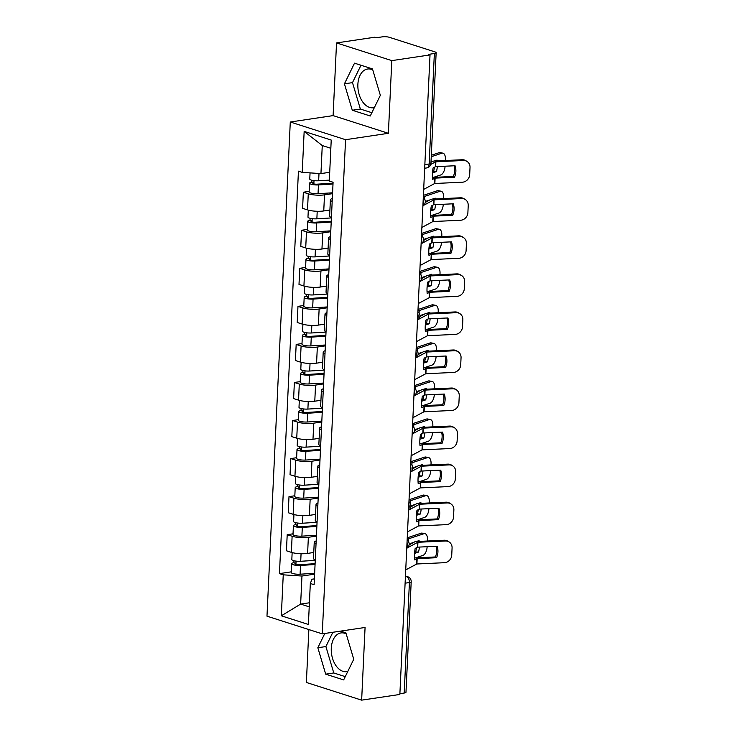 <?xml version="1.0" encoding="UTF-8"?>
<svg xmlns="http://www.w3.org/2000/svg" width="737" height="737" viewBox="0 0 737 737"><rect width="100%" height="100%" fill="white"/><g stroke="black" fill="none" stroke-linecap="round" stroke-linejoin="round"><path stroke-width="1.11" d="M374.396 107.501A19.577 12.4 81.5 0 1 373.346 107.731A19.577 12.4 81.5 0 1 357.878 84.35A19.577 12.4 81.5 0 1 367.56 69.02A19.577 12.4 81.5 0 1 372.775 69.932M347.809 671.425A19.577 12.4 81.5 0 1 346.749 671.656A19.577 12.4 81.5 0 1 331.282 648.274A19.577 12.4 81.5 0 1 340.964 632.936A19.577 12.4 81.5 0 1 346.187 633.857M308.867 629.573L306.371 682.462L361.646 700.15L399.859 694.447L430.021 54.916L391.808 60.618L336.533 42.93L333.106 115.617L290.286 122.01L266.978 616.169L322.262 633.857L345.561 139.698L388.381 133.305L391.808 60.618M336.533 42.93L374.737 37.228L376.349 37.734L382.3 36.85A5.021 1.161 2.7 0 1 389.366 37.311L434.977 51.903A5.021 1.161 2.7 0 1 436.147 52.714L430.942 163.199A5.021 1.161 -177.3 0 1 429.146 164.001L434.36 53.506A5.021 1.161 2.7 0 0 436.147 52.714M361.646 700.15L365.073 627.463L322.262 633.857M405.101 583.188L409.413 582.552A5.021 1.161 -177.3 0 0 411.2 581.751L405.986 692.246A5.021 1.161 -177.3 0 1 404.198 693.038L409.413 582.552A5.021 3.178 -98.5 0 0 406.419 576.638L405.433 576.325M399.896 693.683L404.198 693.038M434.36 53.506L428.409 54.4L430.021 54.916M332.544 193.656L324.51 194.854A11.543 2.662 -177.3 0 1 308.269 193.803L303.349 192.228L302.594 208.322L307.513 209.898A11.543 2.662 2.7 0 0 323.755 210.948L329.909 210.036M332.184 201.413A11.543 2.662 -177.3 0 1 330.388 199.884A11.543 2.662 -177.3 0 1 332.323 198.52M309.181 191.353L303.349 192.228M330.388 199.884L329.632 215.978A11.543 2.662 2.7 0 0 331.42 217.516M330.756 231.704L322.723 232.901A11.543 2.662 -177.3 0 1 306.472 231.851L301.562 230.276L300.797 246.379L305.717 247.945A11.543 2.662 2.7 0 0 321.958 249.005L328.112 248.083M330.388 239.47A11.543 2.662 -177.3 0 1 328.591 237.931A11.543 2.662 -177.3 0 1 330.526 236.568M307.393 229.41L301.562 230.276M328.591 237.931L327.836 254.025A11.543 2.662 2.7 0 0 329.632 255.564M328.96 269.751L320.927 270.958A11.543 2.662 -177.3 0 1 304.676 269.899L299.766 268.323L299.001 284.427L303.92 286.002A11.543 2.662 2.7 0 0 320.162 287.052L326.325 286.131M328.591 277.517A11.543 2.662 -177.3 0 1 326.804 275.979A11.543 2.662 -177.3 0 1 328.73 274.615M305.597 267.457L299.766 268.323M326.804 275.979L326.04 292.073A11.543 2.662 2.7 0 0 327.836 293.612M327.164 307.808L319.13 309.006A11.543 2.662 -177.3 0 1 302.889 307.946L297.969 306.38L297.214 322.474L302.124 324.05A11.543 2.662 2.7 0 0 318.375 325.1L324.529 324.179M326.795 315.565A11.543 2.662 -177.3 0 1 325.008 314.026A11.543 2.662 -177.3 0 1 326.933 312.672M303.801 305.505L297.969 306.38M325.008 314.026L324.243 330.13A11.543 2.662 2.7 0 0 326.04 331.668M325.367 345.856L317.334 347.053A11.543 2.662 -177.3 0 1 301.092 346.003L296.173 344.428L295.417 360.522L300.327 362.097A11.543 2.662 2.7 0 0 316.578 363.148L322.732 362.236M325.008 353.613A11.543 2.662 -177.3 0 1 323.211 352.083A11.543 2.662 -177.3 0 1 325.137 350.72M302.004 343.553L296.173 344.428M323.211 352.083L322.456 368.178A11.543 2.662 2.7 0 0 324.243 369.716M323.58 383.903L315.547 385.101A11.543 2.662 -177.3 0 1 299.296 384.051L294.376 382.475L293.621 398.579L298.54 400.145A11.543 2.662 2.7 0 0 314.782 401.204L320.936 400.283M323.211 391.669A11.543 2.662 -177.3 0 1 321.415 390.131A11.543 2.662 -177.3 0 1 323.35 388.767M300.208 381.609L294.376 382.475M321.415 390.131L320.659 406.225A11.543 2.662 2.7 0 0 322.447 407.764M321.783 421.951L313.75 423.158A11.543 2.662 -177.3 0 1 297.499 422.098L292.589 420.523L291.824 436.626L296.744 438.202A11.543 2.662 2.7 0 0 312.985 439.252L319.139 438.331M321.415 429.717A11.543 2.662 -177.3 0 1 319.618 428.179A11.543 2.662 -177.3 0 1 321.553 426.815M298.421 419.657L292.589 420.523M319.618 428.179L318.863 444.273A11.543 2.662 2.7 0 0 320.659 445.811M319.987 460.008L311.954 461.205A11.543 2.662 -177.3 0 1 295.703 460.146L290.793 458.58L290.037 474.674L294.947 476.249A11.543 2.662 2.7 0 0 311.198 477.3L317.352 476.378M319.618 467.765A11.543 2.662 -177.3 0 1 317.831 466.226A11.543 2.662 -177.3 0 1 319.757 464.872M296.624 457.705L290.793 458.58M317.831 466.226L317.067 482.33A11.543 2.662 2.7 0 0 318.863 483.868M318.191 498.055L310.157 499.253A11.543 2.662 -177.3 0 1 293.916 498.203L288.996 496.627L288.241 512.722L293.151 514.297A11.543 2.662 2.7 0 0 309.402 515.347L315.556 514.435M317.831 505.812A11.543 2.662 -177.3 0 1 316.035 504.283A11.543 2.662 -177.3 0 1 317.96 502.92M294.828 495.752L288.996 496.627M316.035 504.283L315.27 520.377A11.543 2.662 2.7 0 0 317.067 521.916M316.394 536.103L308.361 537.301A11.543 2.662 -177.3 0 1 292.119 536.25L287.2 534.675L286.444 550.779L291.364 552.345A11.543 2.662 2.7 0 0 307.605 553.404L313.759 552.483M316.035 543.869A11.543 2.662 -177.3 0 1 314.238 542.331A11.543 2.662 -177.3 0 1 316.173 540.967M293.031 533.809L287.2 534.675M314.238 542.331L313.483 558.425A11.543 2.662 2.7 0 0 315.27 559.963M330.839 148.284L322.262 145.539L320.945 173.591L329.715 172.283M320.945 173.591L302.225 172.375L304.16 131.398L331.226 140.067L329.301 181.044L333.087 182.251L314.109 584.708L310.323 583.492L308.388 624.469L281.313 615.8L283.248 574.832L301.958 576.039L300.641 604.091L309.218 606.837M302.225 172.375L298.439 171.168L279.452 573.616L283.248 574.832M290.286 122.01L345.561 139.698M333.106 115.617L388.381 133.305M370.26 115.995L380.347 95.322L372.48 68.919L354.515 63.17L344.428 83.834L352.295 110.246L370.26 115.995M324.805 633.479L317.831 647.749L325.699 674.162L343.663 679.91L353.751 659.247L345.883 632.834L340.549 631.13M309.411 602.783L300.641 604.091L281.313 615.8M314.607 574.151L301.958 576.039M310.323 583.492L311.954 579.236L314.386 578.877M291.244 571.857L279.452 573.616M304.16 131.398L322.262 145.539M360.983 65.243L352.489 82.627L360.365 109.039L371.853 112.715M360.365 109.039L352.295 110.246M352.489 82.627L344.428 83.834M332.866 632.272L325.901 646.552L333.769 672.964L345.257 676.64M333.769 672.964L325.699 674.162M325.901 646.552L317.831 647.749M454.526 177.212A15.56 14.021 -57.8 0 0 455.061 165.751L435.512 166.663L433.116 167.916A15.56 5.426 97.8 0 0 432.416 173.877A15.56 5.426 97.8 0 0 432.573 179.377L434.968 178.124L454.526 177.212L453.329 176.456L433.918 177.359A3.768 0.866 2.7 0 0 432.877 177.46A3.768 0.866 2.7 0 0 432.416 177.543M430.721 164.452L435.742 161.79L463.37 160.5L462.173 159.745A7.527 6.79 -57.8 0 1 465.848 160.694L467.037 161.449A7.527 6.79 122.2 0 0 463.37 160.5M430.979 162.269L432.564 161.412A3.768 0.866 -177.3 0 1 433.642 161.117A3.768 0.866 -177.3 0 1 434.683 161.016L462.173 159.745M423.674 189.4L434.719 183.495L462.348 182.205A7.527 6.79 122.2 0 0 469.69 174.558L470.022 167.483A7.527 6.79 122.2 0 0 467.037 161.449M454.121 165.797A15.56 14.021 -57.8 0 1 453.329 176.456M432.61 171.417L436.488 171.564L432.472 172.9M437.161 160.906A15.56 7.766 100.6 0 0 437.032 160.104L434.157 161.053M431.735 161.864L430.988 162.112M431.311 155.277L439.04 152.706A7.527 3.759 -79.4 0 1 440.072 152.623L442.854 153.139A7.527 3.759 100.6 0 1 445.397 159.238L445.341 160.528M445.074 166.212L445.065 166.313A7.527 3.759 100.6 0 1 440.79 174.936L433.393 177.396M442.854 153.139A7.527 3.759 100.6 0 0 441.813 153.232L439.04 152.706M431.246 156.741L441.813 153.232M436.488 171.564A15.56 7.766 100.6 0 0 437.308 166.571M433.706 171.048A15.56 7.766 100.6 0 0 434.406 167.216M329.338 180.114L318.651 180.777A6.274 1.446 -177.3 0 1 309.761 179.045L310.056 172.882M333.041 183.191L317.094 184.176A3.012 0.691 -177.3 0 1 312.829 183.347A3.012 0.691 -177.3 0 1 313.898 182.868L314.008 180.62M333.004 184.02L318.458 184.923A6.274 1.446 -177.3 0 1 309.568 183.191A6.274 1.446 -177.3 0 1 311.806 182.205L311.898 180.252M332.59 192.799L318.043 193.702A6.274 1.446 -177.3 0 1 309.153 191.979L309.568 183.191M313.851 183.928L313.898 182.868L311.806 182.205M452.73 215.259A15.56 14.021 -57.8 0 0 453.273 203.799L433.715 204.711L431.32 205.964A15.56 5.426 97.8 0 0 430.62 211.924A15.56 5.426 97.8 0 0 430.777 217.433L433.31 216.162L452.73 215.259L451.532 214.513L432.122 215.407A3.768 0.866 2.7 0 0 431.081 215.508A3.768 0.866 2.7 0 0 430.629 215.591M423.582 205.374L433.946 199.838L461.574 198.548L460.376 197.792A7.527 6.79 -57.8 0 1 464.052 198.741L465.25 199.497A7.527 6.79 122.2 0 0 461.574 198.548M425.24 202.445L430.777 199.46A3.768 0.866 -177.3 0 1 431.854 199.165A3.768 0.866 -177.3 0 1 432.886 199.073L460.376 197.792M421.886 227.447L432.923 221.542L460.551 220.252A7.527 6.79 122.2 0 0 467.894 212.615L468.225 205.54A7.527 6.79 122.2 0 0 465.25 199.497M452.325 203.845A15.56 14.021 -57.8 0 1 451.532 214.513M450.933 253.316A15.56 14.021 -57.8 0 0 451.477 241.847L432.057 242.749L429.524 244.021A15.56 5.426 97.8 0 0 428.833 249.981A15.56 5.426 97.8 0 0 428.989 255.481L431.385 254.228L450.933 253.316L449.736 252.561L430.325 253.464A3.768 0.866 2.7 0 0 429.284 253.556A3.768 0.866 2.7 0 0 428.833 253.639M421.794 243.422L432.149 237.885L459.777 236.595L458.589 235.84A7.527 6.79 -57.8 0 1 462.256 236.789L463.453 237.544A7.527 6.79 122.2 0 0 459.777 236.595M423.443 240.492L428.98 237.517A3.768 0.866 -177.3 0 1 430.058 237.213A3.768 0.866 -177.3 0 1 431.099 237.121L458.589 235.84M420.09 265.504L431.127 259.59L458.755 258.3A7.527 6.79 122.2 0 0 466.097 250.663L466.429 243.588A7.527 6.79 122.2 0 0 463.453 237.544M450.537 241.893A15.56 14.021 -57.8 0 1 449.736 252.561M423.333 196.641A3.768 0.866 2.7 0 0 423.793 196.586A3.768 0.866 2.7 0 0 424.586 196.41L440.026 191.279L437.244 190.763A7.527 3.759 -79.4 0 1 438.275 190.68L441.058 191.196A7.527 3.759 100.6 0 0 440.026 191.279M430.813 209.465L434.692 209.612L430.684 210.948M435.364 198.953A15.56 7.766 100.6 0 0 435.235 198.152L432.37 199.101M429.938 199.911L425.304 201.45M441.058 191.196A7.527 3.759 100.6 0 1 443.61 197.286L443.545 198.575M443.278 204.26L443.278 204.361A7.527 3.759 100.6 0 1 438.994 212.984L431.596 215.444M434.692 209.612A15.56 7.766 100.6 0 0 435.512 204.628M423.397 195.36L437.244 190.763M431.919 209.096A15.56 7.766 100.6 0 0 432.619 205.273M331.401 217.922L316.864 218.825A6.274 1.446 -177.3 0 1 307.974 217.102L308.296 210.128M331.245 221.238L315.298 222.224A3.012 0.691 -177.3 0 1 311.032 221.395A3.012 0.691 -177.3 0 1 312.11 220.925L312.212 218.677M331.208 222.077L316.661 222.97A6.274 1.446 -177.3 0 1 307.771 221.247A6.274 1.446 -177.3 0 1 310.01 220.252L310.102 218.299M330.793 230.856L316.247 231.75A6.274 1.446 -177.3 0 1 307.357 230.027L307.771 221.247M312.055 221.975L312.11 220.925L310.01 220.252M421.536 234.688A3.768 0.866 2.7 0 0 421.997 234.633A3.768 0.866 2.7 0 0 422.789 234.458L438.229 229.327L435.447 228.811A7.527 3.759 -79.4 0 1 436.479 228.728L439.261 229.244A7.527 3.759 100.6 0 0 438.229 229.327M429.017 247.512L432.895 247.669L428.888 248.995M433.568 237.001A15.56 7.766 100.6 0 0 433.439 236.199L430.574 237.157M428.151 237.959L423.517 239.497M439.261 229.244A7.527 3.759 100.6 0 1 441.813 235.343L441.749 236.623M441.481 242.316L441.481 242.409A7.527 3.759 100.6 0 1 437.207 251.031L429.8 253.5M432.895 247.669A15.56 7.766 100.6 0 0 433.715 242.676M421.601 233.417L435.447 228.811M430.122 247.144A15.56 7.766 100.6 0 0 430.823 243.321M329.605 255.979L315.067 256.872A6.274 1.446 -177.3 0 1 306.177 255.149L306.5 248.176M329.448 259.286L313.501 260.281A3.012 0.691 -177.3 0 1 309.236 259.452A3.012 0.691 -177.3 0 1 310.314 258.973L310.415 256.725M329.411 260.124L314.874 261.018A6.274 1.446 -177.3 0 1 305.984 259.295A6.274 1.446 -177.3 0 1 308.213 258.3L308.306 256.347M328.997 268.904L314.459 269.806A6.274 1.446 -177.3 0 1 305.569 268.075L305.984 259.295M310.259 260.023L310.314 258.973L308.213 258.3M449.137 291.364A15.56 14.021 -57.8 0 0 449.681 279.903L430.27 280.797L427.736 282.068A15.56 5.426 97.8 0 0 427.036 288.029A15.56 5.426 97.8 0 0 427.193 293.529L429.588 292.276L449.137 291.364L447.949 290.608L428.529 291.511A3.768 0.866 2.7 0 0 427.488 291.603A3.768 0.866 2.7 0 0 427.036 291.695M419.998 281.479L430.362 275.933L457.99 274.643L456.793 273.888A7.527 6.79 -57.8 0 1 460.459 274.846L461.657 275.592A7.527 6.79 122.2 0 0 457.99 274.643M421.647 278.54L427.184 275.564A3.768 0.866 -177.3 0 1 428.261 275.269A3.768 0.866 -177.3 0 1 429.303 275.168L456.793 273.888M418.294 303.552L429.33 297.647L456.958 296.357A7.527 6.79 122.2 0 0 464.301 288.711L464.642 281.635A7.527 6.79 122.2 0 0 461.657 275.592M448.741 279.94A15.56 14.021 -57.8 0 1 447.949 290.608M447.35 329.411A15.56 14.021 -57.8 0 0 447.884 317.951L428.335 318.863L425.94 320.116A15.56 5.426 97.8 0 0 425.24 326.076A15.56 5.426 97.8 0 0 425.396 331.576L427.792 330.323L447.35 329.411L446.152 328.656L426.732 329.559A3.768 0.866 2.7 0 0 425.7 329.66A3.768 0.866 2.7 0 0 425.24 329.743M418.201 319.526L428.565 313.99L456.194 312.7L454.996 311.944A7.527 6.79 -57.8 0 1 458.672 312.893L459.86 313.649A7.527 6.79 122.2 0 0 456.194 312.7M419.85 316.597L425.387 313.612A3.768 0.866 -177.3 0 1 426.465 313.317A3.768 0.866 -177.3 0 1 427.506 313.216L454.996 311.944M416.497 341.6L427.543 335.694L455.171 334.405A7.527 6.79 122.2 0 0 462.514 326.758L462.845 319.683A7.527 6.79 122.2 0 0 459.86 313.649M446.944 317.997A15.56 14.021 -57.8 0 1 446.152 328.656M445.553 367.459A15.56 14.021 -57.8 0 0 446.088 355.999L426.539 356.911L424.143 358.164A15.56 5.426 97.8 0 0 423.443 364.124A15.56 5.426 97.8 0 0 423.6 369.633L426.133 368.362L445.553 367.459L444.356 366.713L424.945 367.606A3.768 0.866 2.7 0 0 423.904 367.708A3.768 0.866 2.7 0 0 423.453 367.791M416.405 357.574L426.769 352.037L454.397 350.748L453.2 349.992A7.527 6.79 -57.8 0 1 456.876 350.941L458.073 351.696A7.527 6.79 122.2 0 0 454.397 350.748M418.063 354.644L423.6 351.66A3.768 0.866 -177.3 0 1 424.678 351.365A3.768 0.866 -177.3 0 1 425.71 351.273L453.2 349.992M414.701 379.647L425.746 373.742L453.375 372.452A7.527 6.79 122.2 0 0 460.717 364.815L461.049 357.74A7.527 6.79 122.2 0 0 458.073 351.696M445.148 356.045A15.56 14.021 -57.8 0 1 444.356 366.713M419.749 272.745A3.768 0.866 2.7 0 0 420.201 272.69A3.768 0.866 2.7 0 0 420.993 272.515L436.433 267.374L433.651 266.858A7.527 3.759 -79.4 0 1 434.692 266.776L437.465 267.291A7.527 3.759 100.6 0 0 436.433 267.374M427.22 285.56L431.108 285.716L427.092 287.052M431.781 275.058A15.56 7.766 100.6 0 0 431.642 274.247L428.777 275.205M426.355 276.007L421.721 277.554M437.465 267.291A7.527 3.759 100.6 0 1 440.017 273.39L439.961 274.671M439.685 280.364L439.685 280.465A7.527 3.759 100.6 0 1 435.41 289.088L428.004 291.548M431.108 285.716A15.56 7.766 100.6 0 0 431.919 280.723M419.804 271.465L433.651 266.858M428.326 285.201A15.56 7.766 100.6 0 0 429.026 281.368M327.818 294.026L313.271 294.929A6.274 1.446 -177.3 0 1 304.381 293.197L304.713 286.232M327.661 297.343L311.714 298.328A3.012 0.691 -177.3 0 1 307.44 297.499A3.012 0.691 -177.3 0 1 308.517 297.02L308.628 294.772M327.615 298.172L313.078 299.075A6.274 1.446 -177.3 0 1 304.188 297.343A6.274 1.446 -177.3 0 1 306.426 296.348L306.518 294.395M327.2 306.951L312.663 307.854A6.274 1.446 -177.3 0 1 303.773 306.122L304.188 297.343M308.471 298.07L308.517 297.02L306.426 296.348M417.953 310.793A3.768 0.866 2.7 0 0 418.413 310.738A3.768 0.866 2.7 0 0 419.196 310.563L434.637 305.431L431.864 304.906A7.527 3.759 -79.4 0 1 432.895 304.823L435.668 305.339A7.527 3.759 100.6 0 0 434.637 305.431M425.433 323.617L429.312 323.764L425.295 325.1M429.984 313.105A15.56 7.766 100.6 0 0 429.846 312.304L426.981 313.253M424.558 314.063L419.924 315.602M435.668 305.339A7.527 3.759 100.6 0 1 438.22 311.438L438.165 312.728M437.898 318.412L437.889 318.513A7.527 3.759 100.6 0 1 433.614 327.136L426.216 329.596M429.312 323.764A15.56 7.766 100.6 0 0 430.122 318.771M418.008 309.512L431.864 304.906M426.53 323.248A15.56 7.766 100.6 0 0 427.23 319.416M326.021 332.074L311.475 332.977A6.274 1.446 -177.3 0 1 302.585 331.245L302.916 324.28M325.865 335.39L309.918 336.376A3.012 0.691 -177.3 0 1 305.652 335.547A3.012 0.691 -177.3 0 1 306.721 335.068L306.832 332.82M325.828 336.219L311.281 337.122A6.274 1.446 -177.3 0 1 302.391 335.39A6.274 1.446 -177.3 0 1 304.63 334.405L304.722 332.451M325.413 344.999L310.867 345.902A6.274 1.446 -177.3 0 1 301.977 344.179L302.391 335.39M306.675 336.127L306.721 335.068L304.63 334.405M416.156 348.841A3.768 0.866 2.7 0 0 416.617 348.785A3.768 0.866 2.7 0 0 417.4 348.61L432.849 343.479L430.067 342.963A7.527 3.759 -79.4 0 1 431.099 342.88L433.881 343.396A7.527 3.759 100.6 0 0 432.849 343.479M423.637 361.664L427.515 361.812L423.508 363.148M428.188 351.153A15.56 7.766 100.6 0 0 428.059 350.351L425.185 351.3M422.762 352.111L418.128 353.649M433.881 343.396A7.527 3.759 100.6 0 1 436.433 349.485L436.368 350.775M436.101 356.459L436.092 356.561A7.527 3.759 100.6 0 1 431.818 365.183L424.42 367.643M427.515 361.812A15.56 7.766 100.6 0 0 428.335 356.828M416.221 347.56L430.067 342.963M424.733 361.296A15.56 7.766 100.6 0 0 425.442 357.473M324.225 370.121L309.678 371.024A6.274 1.446 -177.3 0 1 300.788 369.301L301.12 362.328M324.068 373.438L308.121 374.424A3.012 0.691 -177.3 0 1 303.856 373.595A3.012 0.691 -177.3 0 1 304.934 373.125L305.035 370.877M324.031 374.276L309.485 375.17A6.274 1.446 -177.3 0 1 300.595 373.447A6.274 1.446 -177.3 0 1 302.833 372.452L302.925 370.499M323.617 383.056L309.07 383.949A6.274 1.446 -177.3 0 1 300.18 382.227L300.595 373.447M304.878 374.175L304.934 373.125L302.833 372.452M443.757 405.516A15.56 14.021 -57.8 0 0 444.3 394.046L424.88 394.949L422.347 396.22A15.56 5.426 97.8 0 0 421.656 402.181A15.56 5.426 97.8 0 0 421.813 407.681L424.208 406.428L443.757 405.516L442.559 404.76L423.149 405.663A3.768 0.866 2.7 0 0 422.108 405.755A3.768 0.866 2.7 0 0 421.656 405.838M414.618 395.622L424.973 390.085L452.601 388.795L451.403 388.04A7.527 6.79 -57.8 0 1 455.079 388.989L456.277 389.744A7.527 6.79 122.2 0 0 452.601 388.795M416.267 392.692L421.804 389.716A3.768 0.866 -177.3 0 1 422.881 389.412A3.768 0.866 -177.3 0 1 423.913 389.32L451.403 388.04M412.913 417.704L423.95 411.79L451.578 410.5A7.527 6.79 122.2 0 0 458.921 402.863L459.252 395.787A7.527 6.79 122.2 0 0 456.277 389.744M443.361 394.092A15.56 14.021 -57.8 0 1 442.559 404.76M414.36 386.888A3.768 0.866 2.7 0 0 414.82 386.833A3.768 0.866 2.7 0 0 415.613 386.658L431.053 381.526L428.271 381.011A7.527 3.759 -79.4 0 1 429.303 380.928L432.085 381.444A7.527 3.759 100.6 0 0 431.053 381.526M421.84 399.712L425.719 399.869L421.711 401.195M426.391 389.2A15.56 7.766 100.6 0 0 426.262 388.399L423.397 389.357M420.965 390.159L416.331 391.697M432.085 381.444A7.527 3.759 100.6 0 1 434.637 387.542L434.572 388.823M434.305 394.516L434.305 394.608A7.527 3.759 100.6 0 1 430.03 403.231L422.623 405.7M425.719 399.869A15.56 7.766 100.6 0 0 426.539 394.875M414.424 385.617L428.271 381.011M422.946 399.343A15.56 7.766 100.6 0 0 423.646 395.52M322.428 408.178L307.891 409.072A6.274 1.446 -177.3 0 1 299.001 407.349L299.323 400.375M322.272 411.486L306.325 412.48A3.012 0.691 -177.3 0 1 302.059 411.651A3.012 0.691 -177.3 0 1 303.137 411.172L303.239 408.924M322.235 412.324L307.688 413.227A6.274 1.446 -177.3 0 1 298.798 411.495A6.274 1.446 -177.3 0 1 301.037 410.5L301.129 408.547M321.82 421.103L307.283 422.006A6.274 1.446 -177.3 0 1 298.384 420.274L298.798 411.495M303.082 412.223L303.137 411.172L301.037 410.5M441.96 443.563A15.56 14.021 -57.8 0 0 442.504 432.103L423.093 432.997L420.551 434.268A15.56 5.426 97.8 0 0 419.86 440.229A15.56 5.426 97.8 0 0 420.016 445.728L422.412 444.475L441.96 443.563L440.763 442.808L421.352 443.711A3.768 0.866 2.7 0 0 420.311 443.803A3.768 0.866 2.7 0 0 419.86 443.895M412.821 433.678L423.176 428.133L450.804 426.843L449.616 426.087A7.527 6.79 -57.8 0 1 453.283 427.045L454.48 427.792A7.527 6.79 122.2 0 0 450.804 426.843M414.47 430.74L420.007 427.764A3.768 0.866 -177.3 0 1 421.085 427.469A3.768 0.866 -177.3 0 1 422.126 427.368L449.616 426.087M411.117 455.752L422.154 449.846L449.782 448.557A7.527 6.79 122.2 0 0 457.124 440.91L457.456 433.835A7.527 6.79 122.2 0 0 454.48 427.792M441.564 432.14A15.56 14.021 -57.8 0 1 440.763 442.808M412.573 424.945A3.768 0.866 2.7 0 0 413.024 424.89A3.768 0.866 2.7 0 0 413.816 424.715L429.256 419.574L426.474 419.058A7.527 3.759 -79.4 0 1 427.515 418.975L430.288 419.491A7.527 3.759 100.6 0 0 429.256 419.574M420.044 437.76L423.922 437.916L419.915 439.252M424.604 427.257A15.56 7.766 100.6 0 0 424.466 426.447L421.601 427.405M419.178 428.206L414.544 429.754M430.288 419.491A7.527 3.759 100.6 0 1 432.84 425.59L432.776 426.87M432.508 432.564L432.508 432.665A7.527 3.759 100.6 0 1 428.234 441.288L420.827 443.748M423.922 437.916A15.56 7.766 100.6 0 0 424.742 432.923M412.628 423.664L426.474 419.058M421.149 437.4A15.56 7.766 100.6 0 0 421.85 433.568M320.641 446.226L306.095 447.129A6.274 1.446 -177.3 0 1 297.204 445.397L297.536 438.432M320.484 449.542L304.538 450.528A3.012 0.691 -177.3 0 1 300.263 449.699A3.012 0.691 -177.3 0 1 301.341 449.22L301.442 446.972M320.438 450.371L305.901 451.274A6.274 1.446 -177.3 0 1 297.011 449.542A6.274 1.446 -177.3 0 1 299.25 448.547L299.342 446.594M320.024 459.151L305.487 460.054A6.274 1.446 -177.3 0 1 296.596 458.322L297.011 449.542M301.295 450.27L301.341 449.22L299.25 448.547M440.164 481.611A15.56 14.021 -57.8 0 0 440.708 470.151L421.159 471.063L418.763 472.316A15.56 5.426 97.8 0 0 418.063 478.276A15.56 5.426 97.8 0 0 418.22 483.776L420.753 482.514L440.164 481.611L438.976 480.856L419.556 481.758A3.768 0.866 2.7 0 0 418.524 481.86A3.768 0.866 2.7 0 0 418.063 481.943M411.025 471.726L421.389 466.189L449.017 464.9L447.82 464.144A7.527 6.79 -57.8 0 1 451.486 465.093L452.684 465.848A7.527 6.79 122.2 0 0 449.017 464.9M412.674 468.796L418.211 465.812A3.768 0.866 -177.3 0 1 419.289 465.517A3.768 0.866 -177.3 0 1 420.33 465.416L447.82 464.144M409.321 493.799L420.366 487.894L447.995 486.604A7.527 6.79 122.2 0 0 455.328 478.958L455.669 471.892A7.527 6.79 122.2 0 0 452.684 465.848M439.768 470.197A15.56 14.021 -57.8 0 1 438.976 480.856M410.776 462.993A3.768 0.866 2.7 0 0 411.237 462.937A3.768 0.866 2.7 0 0 412.02 462.762L427.46 457.631L424.687 457.106A7.527 3.759 -79.4 0 1 425.719 457.023L428.492 457.539A7.527 3.759 100.6 0 0 427.46 457.631M418.248 475.816L422.135 475.964L418.119 477.3M422.808 465.305A15.56 7.766 100.6 0 0 422.67 464.503L419.804 465.452M417.382 466.263L412.748 467.802M428.492 457.539A7.527 3.759 100.6 0 1 431.044 463.637L430.988 464.927M430.721 470.611L430.712 470.713A7.527 3.759 100.6 0 1 426.437 479.336L419.031 481.795M422.135 475.964A15.56 7.766 100.6 0 0 422.946 470.971M410.831 461.712L424.687 457.106M419.353 475.448A15.56 7.766 100.6 0 0 420.053 471.616M318.845 484.273L304.298 485.176A6.274 1.446 -177.3 0 1 295.408 483.444L295.74 476.48M318.688 487.59L302.741 488.576A3.012 0.691 -177.3 0 1 298.476 487.747A3.012 0.691 -177.3 0 1 299.544 487.268L299.655 485.02M318.651 488.419L304.105 489.322A6.274 1.446 -177.3 0 1 295.215 487.59A6.274 1.446 -177.3 0 1 297.453 486.604L297.545 484.651M318.237 497.199L303.69 498.101A6.274 1.446 -177.3 0 1 294.8 496.379L295.215 487.59M299.498 488.327L299.544 487.268L297.453 486.604M438.377 519.659A15.56 14.021 -57.8 0 0 438.911 508.198L419.362 509.11L416.967 510.363A15.56 5.426 97.8 0 0 416.267 516.324A15.56 5.426 97.8 0 0 416.423 521.833L418.957 520.562L438.377 519.659L437.179 518.912L417.768 519.815A3.768 0.866 2.7 0 0 416.727 519.907A3.768 0.866 2.7 0 0 416.267 519.99M409.228 509.774L419.593 504.237L447.221 502.947L446.023 502.192A7.527 6.79 -57.8 0 1 449.699 503.141L450.887 503.896A7.527 6.79 122.2 0 0 447.221 502.947M410.877 506.844L416.414 503.859A3.768 0.866 -177.3 0 1 417.492 503.564A3.768 0.866 -177.3 0 1 418.533 503.472L446.023 502.192M407.524 531.847L418.57 525.942L446.198 524.652A7.527 6.79 122.2 0 0 453.541 517.015L453.872 509.94A7.527 6.79 122.2 0 0 450.887 503.896M437.971 508.244A15.56 14.021 -57.8 0 1 437.179 518.912M408.98 501.04A3.768 0.866 2.7 0 0 409.44 500.985A3.768 0.866 2.7 0 0 410.223 500.81L425.664 495.679L422.891 495.163A7.527 3.759 -79.4 0 1 423.922 495.08L426.705 495.596A7.527 3.759 100.6 0 0 425.664 495.679M416.46 513.864L420.339 514.011L416.322 515.347M421.011 503.353A15.56 7.766 100.6 0 0 420.882 502.551L418.008 503.5M415.585 504.311L410.951 505.849M426.705 495.596A7.527 3.759 100.6 0 1 429.247 501.685L429.192 502.975M428.925 508.659L428.916 508.76A7.527 3.759 100.6 0 1 424.641 517.383L417.243 519.843M420.339 514.011A15.56 7.766 100.6 0 0 421.159 509.027M409.044 499.76L422.891 495.163M417.557 513.496A15.56 7.766 100.6 0 0 418.257 509.672M317.048 522.321L302.502 523.224A6.274 1.446 -177.3 0 1 293.612 521.501L293.943 514.527M316.892 525.638L300.945 526.623A3.012 0.691 -177.3 0 1 296.679 525.794A3.012 0.691 -177.3 0 1 297.748 525.324L297.859 523.077M316.855 526.476L302.308 527.37A6.274 1.446 -177.3 0 1 293.418 525.647A6.274 1.446 -177.3 0 1 295.657 524.652L295.749 522.699M316.44 535.255L301.894 536.149A6.274 1.446 -177.3 0 1 293.004 534.426L293.418 525.647M297.702 526.375L297.748 525.324L295.657 524.652M436.58 557.716A15.56 14.021 -57.8 0 0 437.124 546.246L417.704 547.149L415.171 548.42A15.56 5.426 97.8 0 0 414.47 554.381A15.56 5.426 97.8 0 0 414.627 559.88L417.022 558.628L436.58 557.716L435.383 556.96L415.972 557.863A3.768 0.866 2.7 0 0 414.931 557.955A3.768 0.866 2.7 0 0 414.48 558.038M407.432 547.821L417.796 542.285L445.424 540.995L444.227 540.239A7.527 6.79 -57.8 0 1 447.903 541.188L449.1 541.944A7.527 6.79 122.2 0 0 445.424 540.995M409.09 544.892L414.627 541.916A3.768 0.866 -177.3 0 1 415.705 541.612A3.768 0.866 -177.3 0 1 416.737 541.52L444.227 540.239M405.737 569.904L416.774 563.989L444.402 562.699A7.527 6.79 122.2 0 0 451.744 555.062L452.076 547.987A7.527 6.79 122.2 0 0 449.1 541.944M436.175 546.292A15.56 14.021 -57.8 0 1 435.383 556.96M407.183 539.088A3.768 0.866 2.7 0 0 407.644 539.033A3.768 0.866 2.7 0 0 408.436 538.858L423.876 533.726L421.094 533.21A7.527 3.759 -79.4 0 1 422.126 533.127L424.908 533.643A7.527 3.759 100.6 0 0 423.876 533.726M414.664 551.912L418.542 552.068L414.535 553.395M419.215 541.4A15.56 7.766 100.6 0 0 419.086 540.599L416.221 541.557M413.789 542.358L409.155 543.897M424.908 533.643A7.527 3.759 100.6 0 1 427.46 539.742L427.396 541.022M427.128 546.716L427.128 546.808A7.527 3.759 100.6 0 1 422.845 555.431L415.447 557.9M418.542 552.068A15.56 7.766 100.6 0 0 419.362 547.075M407.248 537.817L421.094 533.21M415.769 551.543A15.56 7.766 100.6 0 0 416.469 547.72M315.252 560.378L300.714 561.272A6.274 1.446 -177.3 0 1 291.824 559.549L292.147 552.584M315.095 563.694L299.148 564.68A3.012 0.691 -177.3 0 1 294.883 563.851A3.012 0.691 -177.3 0 1 295.961 563.372L296.062 561.124M315.058 564.524L300.512 565.426A6.274 1.446 -177.3 0 1 291.622 563.694A6.274 1.446 -177.3 0 1 293.86 562.699L293.952 560.746M314.644 573.303L300.097 574.206A6.274 1.446 -177.3 0 1 291.207 572.474L291.622 563.694M295.906 564.422L295.961 563.372L293.86 562.699M406.796 547.425A5.021 3.178 -98.5 0 0 407.368 545.076A5.021 3.178 -98.5 0 0 407.027 542.432M408.584 509.378A5.021 3.178 -98.5 0 0 409.155 507.019A5.021 3.178 -98.5 0 0 408.823 504.375M410.38 471.321A5.021 3.178 -98.5 0 0 410.951 468.972A5.021 3.178 -98.5 0 0 410.62 466.328M412.176 433.273A5.021 3.178 -98.5 0 0 412.748 430.924A5.021 3.178 -98.5 0 0 412.407 428.28M413.973 395.225A5.021 3.178 -98.5 0 0 414.544 392.876A5.021 3.178 -98.5 0 0 414.203 390.232M415.76 357.178A5.021 3.178 -98.5 0 0 416.341 354.819A5.021 3.178 -98.5 0 0 416 352.175M417.557 319.121A5.021 3.178 -98.5 0 0 418.128 316.772A5.021 3.178 -98.5 0 0 417.796 314.128M419.353 281.073A5.021 3.178 -98.5 0 0 419.924 278.724A5.021 3.178 -98.5 0 0 419.593 276.08M421.149 243.026A5.021 3.178 -98.5 0 0 421.721 240.667A5.021 3.178 -98.5 0 0 421.38 238.033M422.946 204.978A5.021 3.178 -98.5 0 0 423.517 202.62A5.021 3.178 -98.5 0 0 423.176 199.976M405.405 576.785L406.419 576.638A5.021 3.703 107.7 0 1 407.718 576.739L405.442 576.012M307.605 553.404L308.361 537.301M309.402 515.347L310.157 499.253M311.198 477.3L311.954 461.205M312.985 439.252L313.75 423.158M314.782 401.204L315.547 385.101M316.578 363.148L317.334 347.053M318.375 325.1L319.13 309.006M320.162 287.052L320.927 270.958M321.958 249.005L322.723 232.901M323.755 210.948L324.51 194.854M293.151 514.297L293.916 498.203M294.947 476.249L295.703 460.146M296.744 438.202L297.499 422.098M298.54 400.145L299.296 384.051M300.327 362.097L301.092 346.003M302.124 324.05L302.889 307.946M303.92 286.002L304.676 269.899M305.717 247.945L306.472 231.851M307.513 209.898L308.269 193.803M291.364 552.345L292.119 536.25M424.678 168.229L426.668 167.935A5.021 3.178 -98.5 0 0 429.146 164.001L424.844 164.646M435.364 166.7L435.595 161.827M434.572 183.531L434.83 178.17M435.65 166.654L435.88 161.772M434.858 183.485L435.106 178.114M318.651 180.777L319.001 173.462M318.043 193.702L318.458 184.923M433.577 204.757L433.807 199.874M432.776 221.588L433.034 216.217M433.853 204.702L434.084 199.819M433.061 221.533L433.31 216.162M431.781 242.805L432.011 237.922M430.988 259.636L431.237 254.265M432.057 242.749L432.287 237.876M431.265 259.581L431.523 254.219M424.586 196.41L424.466 198.806M316.864 218.825L317.214 211.279M316.247 231.75L316.661 222.97M422.789 234.458L422.679 236.863M315.067 256.872L315.418 249.327M314.459 269.806L314.874 261.018M429.984 280.852L430.215 275.979M429.192 297.684L429.441 292.322M430.27 280.797L430.5 275.924M429.468 297.628L429.726 292.267M428.188 318.9L428.418 314.026M427.396 335.731L427.653 330.369M428.473 318.854L428.704 313.971M427.681 335.685L427.93 330.314M426.391 356.957L426.622 352.074M425.599 373.788L425.857 368.417M426.677 356.901L426.907 352.019M425.885 373.733L426.133 368.362M420.993 272.515L420.882 274.91M313.271 294.929L313.63 287.375M312.663 307.854L313.078 299.075M419.196 310.563L419.086 312.958M311.475 332.977L311.834 325.422M310.867 345.902L311.281 337.122M417.4 348.61L417.289 351.005M309.678 371.024L310.037 363.479M309.07 383.949L309.485 375.17M424.604 395.004L424.834 390.122M423.803 411.836L424.061 406.465M424.88 394.949L425.111 390.076M424.088 411.78L424.346 406.419M415.613 386.658L415.493 389.062M307.891 409.072L308.241 401.527M307.283 422.006L307.688 413.227M422.808 433.052L423.038 428.179M422.015 449.883L422.264 444.522M423.093 432.997L423.314 428.123M422.292 449.828L422.55 444.466M413.816 424.715L413.706 427.11M306.095 447.129L306.454 439.574M305.487 460.054L305.901 451.274M421.011 471.1L421.242 466.226M420.219 487.931L420.468 482.569M421.297 471.054L421.527 466.171M420.505 487.885L420.753 482.514M412.02 462.762L411.909 465.158M304.298 485.176L304.657 477.622M303.69 498.101L304.105 489.322M419.215 509.156L419.445 504.274M418.423 525.988L418.68 520.617M419.5 509.101L419.731 504.219M418.708 525.932L418.957 520.562M410.223 500.81L410.113 503.205M302.502 523.224L302.861 515.679M301.894 536.149L302.308 527.37M417.428 547.204L417.658 542.321M416.626 564.035L416.884 558.664M417.704 547.149L417.934 542.275M416.912 563.98L417.16 558.618M408.436 538.858L408.316 541.262M300.714 561.272L301.065 553.727M300.097 574.206L300.512 565.426M422.9 205.881A5.021 5.021 0 0 0 423.287 197.571M421.103 243.929A5.021 5.021 0 0 0 421.5 235.619M419.307 281.976A5.021 5.021 0 0 0 419.703 273.667M417.52 320.024A5.021 5.021 0 0 0 417.907 311.714M415.723 358.081A5.021 5.021 0 0 0 416.11 349.771M413.927 396.128A5.021 5.021 0 0 0 414.323 387.819M412.13 434.176A5.021 5.021 0 0 0 412.527 425.866M410.334 472.224A5.021 5.021 0 0 0 410.73 463.914M408.547 510.28A5.021 5.021 0 0 0 408.934 501.971M406.75 548.328A5.021 5.021 0 0 0 407.137 540.018M411.2 581.751A5.021 5.021 0 0 0 407.718 576.739M426.668 167.935A5.021 5.021 0 0 0 430.942 163.199"/></g></svg>

